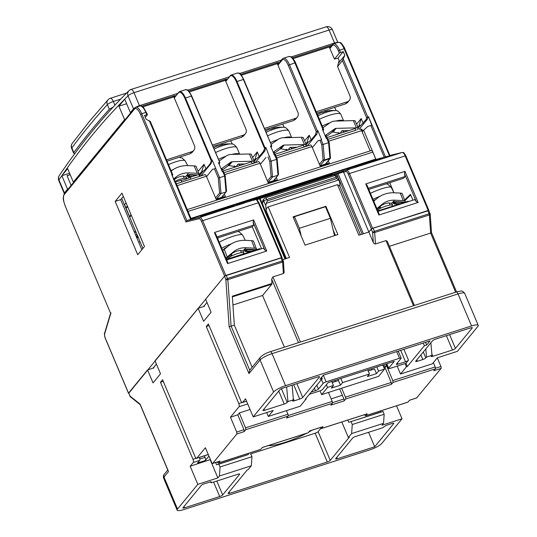 <?xml version="1.0" encoding="UTF-8"?>
<svg xmlns="http://www.w3.org/2000/svg" width="537" height="537" viewBox="0 0 537 537"><rect width="100%" height="100%" fill="white"/><g stroke="black" fill="none" stroke-linecap="round" stroke-linejoin="round"><path stroke-width="0.81" d="M196.079 166.839C196.361 166.295 195.716 165.973 194.146 165.873L188.252 165.618A28.367 25.608 39.4 0 0 179.022 166.832A28.367 25.608 39.4 0 0 171.256 170.994M173.854 178.834L176.203 176.915A20.634 18.62 -140.6 0 1 181.962 173.793A20.634 18.62 -140.6 0 1 188.675 172.907L197.274 173.276C198.844 173.377 199.489 173.699 199.207 174.243L196.153 166.504M186.654 178.895L186.809 177.76L185.601 176.653L183.01 176.029A20.634 18.62 39.4 0 0 179.499 176.794A20.634 18.62 39.4 0 0 176.264 178.197L174.512 179.459M174.337 179.056L174.424 180.956M174.263 179.177L173.532 179.606M197.71 174.894L189.326 174.532L187.044 175.324L187.272 176.17L188.339 177.056L187.943 176.465M199.207 174.243L198.851 174.686M189.017 175.149L189.313 176.344L189.534 175.028L187.259 175.834L188.574 177.009L189.125 176.344L188.205 176.109L187.326 174.981M187.494 176.398L187.044 175.324M174.646 180.459L174.263 181.117M276.32 177.505L277.307 179.828L268.191 182.755L259.962 163.275A2.578 0.96 72.2 0 0 258.465 161.677A2.578 0.96 72.2 0 0 258.277 161.812M224.359 194.186L225.339 196.515L216.223 199.442L206.423 176.243A2.578 0.96 72.2 0 0 204.933 174.646A2.578 0.96 72.2 0 0 204.738 174.787M328.288 160.818L329.275 163.147L320.153 166.074L311.923 146.588A2.578 0.96 72.2 0 0 310.433 144.99A2.578 0.96 72.2 0 0 310.238 145.131M370.168 150.89L361.616 130.639A2.578 0.96 72.2 0 0 360.119 129.041A2.578 0.96 72.2 0 0 359.931 129.175M326.879 162.536L327.395 163.751M274.917 179.217L275.427 180.432M222.949 195.904L223.459 197.113M375.175 159.791L375.759 159.073L372.819 152.112A2.578 0.96 72.2 0 0 371.329 150.514A2.578 0.96 72.2 0 0 371.134 150.655M375.759 159.073L190.95 218.405M355.192 121.402C355.487 120.872 354.87 120.603 353.339 120.61L335.169 121.08A10.317 9.31 39.4 0 0 330.141 122.691L322.959 127.712M325.08 135.606L334.846 128.773A2.578 2.329 -140.6 0 1 336.108 128.37L356.393 127.846C357.931 127.846 358.548 128.108 358.253 128.638L357.34 129.753M340.008 133.424L333.141 131.981L331.886 132.384L325.986 136.915M325.805 137.324L326.496 135.713L325.442 136.452M348.922 130.558L341.995 130.739L344.526 131.974M341.552 132.928L340.586 132.458L341.995 130.739M253.538 241.207L256.451 249.034L255.847 249.624L246.584 249.175L244.254 249.833L244.456 250.658L245.537 251.558L245.107 250.913M243.496 253.075L243.879 251.947L242.731 250.967L240.2 250.437A20.634 18.829 45.7 0 0 236.696 251.195A20.634 18.829 45.7 0 0 233.454 252.598L231.655 253.833M225.902 258.069L233.555 251.759A20.634 18.829 -134.3 0 1 239.334 248.618A20.634 18.829 -134.3 0 1 246.027 247.752L254.585 248.175C256.142 248.282 256.767 248.571 256.451 249.034M246.261 249.792L246.523 250.954L246.778 249.671L244.456 250.349L245.825 251.585L246.335 250.954L245.416 250.698L244.557 249.537M231.581 253.639L231.548 255.659L231.4 254.565L230.984 254.746A1.034 0.423 50.6 0 1 231.366 255.39A1.034 0.423 50.6 0 1 231.346 255.827L230.742 256.418A1.034 0.423 50.6 0 1 230.735 256.424A1.034 0.423 50.6 0 1 230.722 256.438M231.494 253.733L225.963 258.203M222.768 250.645L228.561 245.852A28.367 25.89 45.7 0 1 236.515 241.536A28.367 25.89 45.7 0 1 245.711 240.348L251.578 240.636L254.585 248.175M253.444 241.496C253.759 241.032 253.142 240.744 251.578 240.636M231.863 255.055L231.474 255.726M231.548 255.659L231.051 256.136M244.671 250.866L244.254 249.833M392.164 205.517L392.547 204.389L391.406 203.409L388.869 202.879A20.634 18.829 45.7 0 0 385.365 203.637A20.634 18.829 45.7 0 0 382.122 205.04L380.324 206.275M380.162 206.174L376.94 208.752M376.873 208.598L382.223 204.201A20.634 18.829 -134.3 0 1 388.003 201.06A20.634 18.829 -134.3 0 1 394.695 200.194L403.253 200.61C404.817 200.724 405.435 201.006 405.12 201.476L402.206 193.649M379.411 208.859A1.034 0.423 50.6 0 1 379.404 208.866A1.034 0.423 50.6 0 1 379.391 208.873L377.612 210.343L379.404 208.866M380.015 208.269L380.068 207.007L379.652 207.188A1.034 0.423 50.6 0 1 380.035 207.832A1.034 0.423 50.6 0 1 380.015 208.269L377.578 210.269M380.532 207.497L379.552 208.745M379.639 208.665L380.142 208.168M402.112 193.938C402.428 193.474 401.81 193.186 400.246 193.078L394.38 192.79A28.367 25.89 45.7 0 0 385.183 193.978A28.367 25.89 45.7 0 0 377.229 198.294L373.732 201.167M405.12 201.476L404.629 202.348M404.515 202.066L395.252 201.617L393.225 201.979L393.124 203.1L394.205 204M395.393 202.899L395.447 202.113L394.93 202.234L395.004 203.395L395.393 202.899M393.339 203.308L394.413 203.966L395.004 203.395L393.426 202.496L394.93 202.234M394.413 203.966L393.775 203.355M394.406 203.973L398.749 204.235M273.111 152.286L282.885 145.46A2.578 2.329 -140.6 0 1 284.14 145.057L304.432 144.534C305.962 144.527 306.58 144.795 306.285 145.326L305.372 146.44M288.04 150.105L280.515 148.769L274.018 153.595M273.843 154.012L274.528 152.401L273.474 153.139M303.23 138.083C303.519 137.553 302.902 137.291 301.371 137.291L283.2 137.761A10.317 9.31 39.4 0 0 278.173 139.378L271.125 144.305M296.954 147.245L290.027 147.42L292.558 148.655M289.584 149.608L288.617 149.138L290.027 147.42M307.701 145.869L308.171 145.715M274.085 154.589L303.378 145.178L304.15 147.01M307.191 145.856L304.083 146.849M230.93 256.263A9.028 1.524 -21.7 0 1 237.636 253.551A9.028 1.524 -21.7 0 1 243.382 252.786L243.791 253.813M231.601 243.731A15.472 2.618 158.3 0 0 221.747 248.228M217.66 238.549L218.841 237.555M121.724 198.341L142.889 248.45M127.35 205.953L125.886 207.732L129.826 217.062L131.297 215.29M126.027 202.818L124.584 204.644L126.047 202.858M124.584 204.644L125.886 207.732L127.846 207.114M129.826 217.062L130.941 214.451M343.546 120.859A18.05 3.907 157.1 0 0 335.726 121.06M329.953 122.819A18.05 3.907 157.1 0 0 322.24 126.014M317.911 115.757A15.499 3.356 -22.9 0 1 335.242 110.602L335.242 110.602A30.69 30.69 0 0 0 325.892 111.226A30.582 11.378 -107.8 0 0 324.281 111.958M317.38 114.515A30.69 30.69 0 0 1 320.596 112.924A30.582 11.378 72.2 0 1 322.609 112.589A28.213 22.326 -49.1 0 1 327.167 111.125A30.582 11.378 -107.8 0 0 325.892 111.226M327.892 139.385L356.051 130.169M356.118 130.323L355.346 128.497L326.053 137.902M361.012 129.565L361.972 129.256L362.77 131.156M359.159 129.169L359.669 129.189M360.676 129.216L361.972 129.256M137.781 236.354L136.425 236.978M135.485 234.743A20.634 18.62 -140.6 0 1 137.069 234.676M138.291 236.938L136.64 237.482M137.479 237.891L136.599 236.77M199.495 176.217L202.832 175.143M199.563 176.371L198.791 174.545L190.125 177.324A7.478 1.618 157.1 0 1 185.003 179.472A7.478 1.618 157.1 0 1 181.009 180.251L175.237 182.103M181.009 180.251L181.781 182.077M190.897 179.15L190.125 177.324M201.919 175.438L202.926 175.29M255.733 162.55L256.203 162.402M222.117 171.269L251.41 161.865L252.182 163.691M255.223 162.536L252.115 163.537M260.163 249.222L259.928 248.631L226.453 259.378M138.103 237.126L136.68 237.582M138.64 242.221L140.063 241.764M265.553 131.122A30.69 30.69 0 0 1 268.628 129.605A30.582 11.378 72.2 0 1 270.641 129.276A28.213 22.326 -49.1 0 1 275.199 127.813A30.582 11.378 -107.8 0 0 273.924 127.907A30.582 11.378 -107.8 0 0 272.313 128.638M266.084 132.377A15.499 3.356 -22.9 0 1 283.274 127.282L283.274 127.282A30.69 30.69 0 0 0 273.924 127.907M291.584 137.546A18.05 3.907 157.1 0 0 283.764 137.747M277.991 139.506A18.05 3.907 157.1 0 0 270.42 142.634M173.236 169.564A15.472 3.35 157.1 0 0 171.055 170.511M174.928 181.385A9.028 1.953 -22.9 0 1 180.479 179.116A9.028 1.953 -22.9 0 1 186.326 178.606L186.48 178.962M243.563 203.301L243.254 202.315L242.717 202.503L243.019 203.489L243.563 203.301L243.905 203.161L243.603 202.174L240.704 203.12M243.603 202.174L243.254 202.315M243.019 203.489L241.838 203.872L241.536 202.885L242.717 202.503M241.536 202.885L240.804 203.12L241.113 204.107L241.838 203.872M241.113 204.107L239.925 204.483L239.616 203.496L240.804 203.12M239.616 203.496L238.697 203.778L239.005 204.765L239.925 204.483M237.327 205.241L237.891 205.087L237.589 204.107L236.83 204.302L237.139 205.288L237.025 204.255M238.697 203.778L237.589 204.107M237.891 205.087L239.005 204.765M237.139 205.288L236.629 204.335L239.173 203.342L233.588 205.1L233.89 206.08L234.367 205.966L234.065 204.98M234.367 205.966L236.884 205.161M233.588 205.1L240.63 202.872M191.145 218.868L233.629 205.228M240.657 202.973L241.65 202.65M249.571 200.113L342.854 170.162M345.808 169.215L346.499 168.994M354.413 166.45L377.941 158.898L402.139 152.468L337.417 173.035A1.034 0.96 76.2 0 0 336.813 174.317L338.008 173.679A1.034 0.383 -107.8 0 0 337.713 173.183A1.034 0.383 -107.8 0 0 337.417 173.035L259.015 198.207A1.034 0.383 72.2 0 1 259.304 198.354A1.034 0.383 72.2 0 1 259.599 198.851L260.23 198.905M254.028 200.382L253.048 200.153M252.92 200.187L199.737 217.445L186.863 220.6L191.246 219.163L190.669 219.378L171.726 174.545L175.592 182.942M349.07 169.215L355.622 167.343L355.319 166.363L346.513 169.041M347.6 169.92L349.117 169.383L348.815 168.396L342.807 170.034L343.116 171.021L347.6 169.92L347.291 168.933M243.852 202.973L250.779 201.006L250.47 200.019L241.697 202.798M210.464 212.766L233.192 206.148L207.658 214.417L200.509 216.27L210.464 212.766M354.984 166.396L381.8 158.435L355.494 166.933M249.906 200.079L322.677 176.713L332.349 174.35L255.76 198.938L250.531 200.214M172.498 175.626L172.76 174.747L171.726 174.545M172.76 174.747L150.367 121.537M149.951 121.1L150.36 121.718L146.077 119.154L144.507 115.442L147.46 114.65L145.305 117.328M334.705 107.353L336.122 110.723M282.737 124.04L284.154 127.403M230.769 140.721L232.192 144.084M153.025 368.167L156.388 364.066M203.61 306.553L206.973 302.452M141.822 249.745L120.657 199.643L123.315 196.401M135.586 231.172L134.169 231.628M225.788 81.362L229.99 76.241A9.8 3.645 -107.8 0 1 236.394 81.792L236.992 81.476A10.317 3.84 -107.8 0 0 231.017 75.086L237.401 73.039A10.317 3.84 72.2 0 1 243.368 79.429L271.715 145.809L270.44 145.95L276.615 159.361L271.145 161.113L265.882 147.413L264.815 150.971L263.452 151.407L259.223 156.556L256.27 158.925L255.095 158.986L257.263 151.917L252.645 157.542M264.815 150.971L255.357 162.496M259.223 156.556L257.263 151.917M263.452 151.407L264.969 147.709L236.992 81.476L243.704 79.395L271.648 145.641M265.882 147.413L264.969 147.709M277.186 159.073L278.528 174.532L277.991 175.243L272.521 177.002L271.104 176.512L269.789 161.369L271.145 161.113L272.521 177.002L268.057 182.446M268.07 182.479L273.487 180.741A1.034 0.933 -140.6 0 0 273.89 180.466L277.991 175.243L273.487 180.741M225.218 175.753L226.56 191.212L221.922 197.146A1.034 0.933 -140.6 0 1 221.519 197.421L216.505 199.032A1.034 0.933 -140.6 0 1 216.062 199.066M320.039 165.792L325.456 164.054A1.034 0.933 -140.6 0 0 325.858 163.785L330.248 158.435A1.034 0.933 39.4 0 0 330.376 158.227M376.007 159.523L363.603 130.149L362.153 131.914M367.952 126.349L371.772 125.302L367.952 126.349L363.603 130.149M371.772 125.302L368.476 116.65L366.637 117.778L366.08 119.63L367.449 119.187L359.287 129.128M368.167 116.777L367.449 119.187M134.639 232.736L136.056 232.279M282.818 259.639L289.557 257.471L268.205 206.913L337.491 184.668L358.85 235.226L368.879 232.011L371.403 228.937L372.597 228.299L428.781 210.564M281.999 257.693L224.62 276.058L128.712 393.265M144.48 246.503L137.72 254.739L115.186 201.395L121.946 193.159L144.48 246.503M128.518 393.111L105.386 338.344A4.128 1.537 -107.8 0 1 104.702 333.739L110.723 313.595L65.232 206.101L110.723 313.595L111.052 312.937M140.513 114.341L141.708 113.71L186.863 220.6L185.97 221.949L140.513 114.341A9.283 3.457 -107.8 0 0 134.451 109.085L64.279 194.555A9.283 3.457 -107.8 0 0 65.266 205.993M216.955 236.891L253.699 225.097L253.102 222.17L253.618 219.928L214.417 232.514L227.554 263.62L266.761 251.034L264.889 250.067L263.445 248.168L226.701 259.968M256.726 199.777L259.599 198.851L284.986 258.941M259.821 198.341A1.034 0.96 76.2 0 0 259.076 198.193L259.076 198.193A1.034 0.96 76.2 0 0 259.015 198.207L253.088 200.113M285.597 258.747L260.27 198.791A1.034 1.034 0 0 0 260.083 198.495L334.611 174.579L334.907 173.652M334.611 174.579L334.994 175.572M345.915 171.598A4.128 1.537 -107.8 0 1 348.265 174.169L349.459 173.532A5.155 1.92 -107.8 0 0 346.526 170.323A1.034 0.96 76.2 0 0 345.915 171.598L343.586 172.169L343.801 170.988M343.586 172.169L368.859 232.018M366.845 184.862L379.149 213.988L378.847 213.478L378.9 215.035L418.101 202.449L404.965 171.343L365.757 183.929L367.066 185.587M378.048 211.377L414.792 199.583L416.229 201.476L418.101 202.449M404.965 171.343L404.448 173.585L405.046 176.512L368.301 188.306M412.913 200.187L410.443 194.34L404.71 199.925M393.983 192.776L389.728 182.694M368.771 189.42L403.636 178.23L405.046 176.512M410.711 194.971L404.965 200.57M215.726 234.172L214.417 232.514M227.554 263.62L227.507 262.069L227.809 262.573M217.425 238.005L252.289 226.815L261.566 248.772M253.699 225.097L252.289 226.815M301.244 236.119L299.371 228.272L330.369 218.317L325.476 206.725L294.477 216.673L293.524 217.834M330.369 218.317L334.511 235.669M299.371 228.272L294.477 216.673M326.174 138.19L327.194 137.942M330.369 157.945A1.034 0.503 175 0 1 329.926 158.193A1.034 0.383 72.2 0 1 329.846 158.704A1.034 0.933 39.4 0 0 330.248 158.435A1.034 1.034 0 0 0 330.483 157.69A1.034 0.503 175 0 1 330.47 157.777A1.034 0.503 175 0 1 330.369 157.945M330.362 157.482A1.034 0.503 175 0 1 330.483 157.69L329.154 142.386L327.275 137.928M323.596 129.216L322.408 129.269L326.214 138.284L326.671 138.137L328.584 142.674L329.053 142.339M319.401 164.295L323.073 159.825L321.757 144.681L323.113 144.433L324.462 159.945A1.034 0.503 175 0 1 323.073 159.825A1.034 0.933 39.4 0 0 324.375 160.462A1.034 0.383 -107.8 0 0 324.455 160.261A1.034 0.383 -107.8 0 0 324.462 159.945L329.926 158.193L328.584 142.674L323.113 144.433L321.2 139.895L317.964 140.754L321.2 139.895M312.353 147.594L317.964 140.754M269.232 156.576L269.688 156.428M260.385 164.275L265.996 157.435M222.237 171.558L223.258 171.303M206.57 176.592L212.524 169.336L215.76 168.477L212.149 159.925L211.692 160.073L185.48 98.009L191.4 96.11L219.747 162.496L218.472 162.637L222.278 171.652L222.734 171.504L224.647 176.042L225.117 175.706M216.505 199.032L221.009 193.542L226.023 191.931L224.647 176.042L219.633 177.653L215.76 168.477L212.524 169.336M214.458 168.86L218.277 177.901L219.633 177.653L221.009 193.542L219.593 193.045L215.585 197.931M201.033 175.72L211.088 163.476L210.175 163.772L205.946 168.92L202.993 171.29L201.825 171.35L203.986 164.282L198.193 171.337M212.149 159.925L211.088 163.476M205.946 168.92L203.986 164.282M210.175 163.772L211.692 160.073M219.747 162.496L219.197 164.349M274.206 154.871L275.226 154.622M277.991 175.243L276.615 159.361L277.085 159.026M271.715 145.809L271.165 147.668M306.231 144.688L308.238 142.245L311.192 139.875L315.42 134.72L316.783 134.284L307.318 145.809M311.192 139.875L309.231 135.23L304.613 140.862M315.42 134.72L316.3 131.766L317.387 130.88L289.409 64.648A10.317 3.84 -107.8 0 0 283.442 58.258L282.267 59.07A1.034 0.933 39.4 0 0 282.153 60.023L277.951 65.145M308.238 142.245L307.063 142.305L309.231 135.23M317.387 130.88L317.844 130.733L321.656 139.748M323.596 129.424L323.126 130.981M358.199 128.007L366.08 119.63M363.16 123.188L361.2 118.549L356.581 124.175M334.504 59.03L339.337 53.15L340.525 52.512L343.264 51.633L344.828 55.345L342.472 60.567L337.558 66.554M360.206 125.557L359.031 125.618L361.2 118.549M389.379 155.589L344.103 48.726L344.734 48.78M338.444 63.124L344.828 55.345M337.793 58.291L343.264 51.633M317.844 130.733L316.783 134.284M141.815 249.739L142.882 248.436M120.657 199.643L115.186 201.395M346.459 168.86L355.319 166.363M354.165 167.812L353.856 166.826M354.205 166.685L349.99 167.846L354.205 166.685M348.385 168.584L348.694 169.571M342.807 170.034L348.815 168.396M241.61 202.523L250.47 200.019M249.316 201.476L249.014 200.489M249.363 200.348L245.141 201.503L249.363 200.348M166.537 159.825L191.823 151.703A5.155 4.658 39.4 0 0 193.85 150.34A5.155 4.658 39.4 0 0 194.428 145.601L173.847 96.895L142.842 106.85L173.847 96.895L174.975 95.526L141.795 106.178M167.101 161.16L190.132 153.763L192.159 152.401L193.85 150.34M213.001 146.426L241.643 137.23L243.67 135.861L245.362 133.8A5.155 4.658 39.4 0 0 245.933 129.068L225.359 80.362L189.386 91.908L225.359 80.362L226.486 78.986L188.709 91.115M212.437 145.091L243.335 135.17A5.155 4.658 39.4 0 0 245.362 133.8M316.226 111.77L347.271 101.802A5.155 4.658 39.4 0 0 349.298 100.439A5.155 4.658 39.4 0 0 349.869 95.7L337.525 66.474L339.156 60.527L338.176 58.204L334.39 59.05L329.295 46.994L293.128 58.607L330.873 46.484M316.79 113.106L345.58 103.863L347.607 102.5L349.298 100.439M264.969 129.739L293.611 120.543L295.639 119.18L297.33 117.12A5.155 4.658 39.4 0 0 297.901 112.381L277.327 63.675L241.355 75.227L277.327 63.675L278.455 62.305L240.677 74.435M264.405 128.403L295.303 118.482A5.155 4.658 39.4 0 0 297.33 117.12M321.71 377.189L322.281 378.538L305.231 399.306L306.137 399.011L300.223 406.22L268.312 416.464L273.246 410.463L253.189 416.9L273.615 392.01A10.317 2.235 157.1 0 1 285.55 385.653L471.54 325.946A10.317 2.235 157.1 0 1 478.225 325.362A10.317 2.235 157.1 0 1 477.843 326.449L457.41 351.339L437.353 357.776L432.419 363.784L400.508 374.027L397.568 367.066L397.87 365.878M386.6 363.811L388.566 368.469A2.578 0.557 157.1 0 1 388.667 368.201L394.306 361.334L328.201 382.559L322.569 389.419A2.578 0.557 157.1 0 1 319.582 391.01L309.339 394.299M388.566 368.469A2.578 0.557 157.1 0 0 390.238 368.328L405.965 363.281L408.503 360.186A2.578 0.557 -22.9 0 1 405.522 361.777L397.998 364.193A2.578 0.557 -22.9 0 1 396.326 364.341A2.578 0.557 -22.9 0 1 396.427 364.066L401.072 358.401A2.578 0.557 157.1 0 0 401.173 358.132A2.578 0.557 157.1 0 0 399.501 358.28L326.107 381.841A2.578 0.557 157.1 0 0 323.12 383.431L318.475 389.09A2.578 0.557 -22.9 0 1 315.488 390.681L311.171 392.07M386.553 365.67L385.002 367.563L391.238 382.458L391.399 384.358L392.95 382.472L392.789 380.572L386.553 365.67L387.284 365.435M386.7 364.052L385.002 367.563L383.995 367.885M242.012 402.488L238.784 403.529A2.578 0.96 -107.8 0 1 239.059 406.704L230.467 417.175L237.763 414.832L239.307 412.94L250.054 409.489M253.189 416.9L245.543 398.81L242.583 402.414A2.578 0.96 -107.8 0 1 242.395 402.549L246.557 401.213M437.299 357.843L440.924 366.516A1.551 0.577 72.2 0 1 441.085 368.409L416.672 397.91M396.548 405.811L402.032 418.786L381.74 443.502A10.317 2.235 157.1 0 1 369.805 449.858L183.815 509.566A10.317 2.235 157.1 0 1 177.136 510.15A10.317 2.235 157.1 0 1 177.519 509.063L197.811 484.347L190.165 466.257L210.437 459.565M268.258 445.603A30.951 6.699 157.1 0 0 284.952 442.401A30.951 6.699 157.1 0 0 306.452 433.346M308.721 432.11A30.951 6.699 157.1 0 0 311.937 430.231M196.22 458.269L192.991 459.303A2.578 0.96 -107.8 0 1 193.266 462.485L190.165 466.257M208.94 456.061L205.288 460.518L197.535 463.008L199.65 460.431A2.578 0.96 72.2 0 0 199.442 457.417M217.384 461.934L217.445 462.075A1.551 0.577 -107.8 0 0 218.337 463.022A1.551 0.577 -107.8 0 0 218.452 462.941L220.002 461.055A1.551 0.577 72.2 0 1 219.881 461.135L212.592 463.478A1.551 0.577 -107.8 0 1 211.699 462.532L205.382 447.724L196.79 458.189A2.578 0.96 -107.8 0 1 196.596 458.329L208.302 454.571M218.337 463.022L260.727 449.415L262.392 447.442L307.949 432.815M366.986 413.866A1.551 0.577 72.2 0 0 367.127 413.866A1.551 0.577 72.2 0 0 367.241 413.785L365.69 415.672A1.551 0.577 -107.8 0 1 365.576 415.752L407.972 402.139M320.374 427.519L320.421 427.627A1.551 0.577 -107.8 0 0 321.314 428.573A1.551 0.577 -107.8 0 0 321.428 428.492L322.938 426.653A1.551 0.577 72.2 0 1 322.824 426.734A1.551 0.577 72.2 0 1 322.683 426.734M322.938 426.653L309.715 430.896L308.204 432.735M237.763 414.832L243.993 429.728L236.703 432.07L236.864 433.97L212.706 463.397A1.551 0.577 -107.8 0 1 212.592 463.478M286.443 410.644L287.939 414.235L245.543 427.841L245.704 429.741L244.154 431.627L243.993 429.728M391.238 382.458L345.425 397.172A1.551 0.577 -107.8 0 1 345.586 399.065L344.076 400.904L330.852 405.153L332.363 403.314L286.55 418.021L288.101 416.128A1.551 0.577 72.2 0 0 287.939 414.235M441.085 368.409L433.795 370.752L435.339 368.859A1.551 0.577 72.2 0 0 435.185 366.966L392.789 380.572M407.831 402.146L409.637 400.172L416.927 397.83M364.623 414.665L364.683 414.806A1.551 0.577 -107.8 0 0 365.576 415.752M344.076 400.904A1.551 0.577 72.2 0 0 343.908 398.998L342.344 395.292L331.148 398.884M345.425 397.172L341.68 388.217M342.344 395.292L339.632 388.875M328.456 392.46L332.202 401.414L332.363 403.314M380.25 411.04L380.679 412.054L348.768 422.297L347.822 420.062M197.811 484.347L217.868 477.91L219.418 476.024L220.069 466.948L218.888 464.169L216.572 464.733L248.483 454.49L248.054 453.483M216.572 464.733L215.626 462.505M204.295 305.721L204.523 306.258L198.14 308.312L155.025 360.83L160.509 373.819L153.038 382.915L147.554 369.926L128.685 392.903L130.068 396.306M198.14 308.312L203.624 321.301L211.095 312.205L205.611 299.216L224.479 276.233L226.265 275.28L281.811 257.559L283.429 261.291L284.133 272.662L283.402 273.528L272.917 276.897L271.675 279.153L271.977 283.469A1.551 0.577 72.2 0 1 271.843 284.194L262.573 295.491L284.409 347.184M335.43 235.374L333.162 229.997M387.365 241.455L385.969 240.603L375.484 243.966L374.282 243.724L373.309 242.502L368.879 232.011L371.96 228.614L427.754 210.591L428.754 210.504L430.097 213.672L429.09 213.76A1.551 0.577 72.2 0 1 429.385 214.941L430.647 233.058L389.412 246.302M332.222 382.572L338.518 380.552L338.035 379.397M376.867 366.932L378.605 371.054L384.532 369.147L378.612 376.356L321.629 394.648L327.55 387.446L333.477 385.539L331.732 381.424M384.532 369.147L382.794 365.032M320.025 390.855L321.629 394.648M371.228 368.744L371.711 369.892M378.605 371.054L376.491 373.624L367.375 376.551L369.49 373.98L342.593 382.613L340.478 385.19L331.363 388.117L333.477 385.539M368.234 371.007L374.531 368.986L376.491 373.624M326.409 384.74L327.55 387.446M334.987 380.377L335.471 381.525M338.518 380.552L340.478 385.19M342.593 382.613L340.854 378.498M367.744 369.859L369.49 373.98M405.059 363.569L406.428 366.818L400.508 374.027M405.965 363.281L407.341 366.523L406.428 366.818M407.341 366.523L424.391 345.761L423.263 343.089M322.281 378.538L319.998 379.27L323.381 375.155L430.05 340.908L426.667 345.029L425.539 342.358M426.667 345.029L424.391 345.761M231.138 326.174L229.124 326.59L248.967 373.564L249.739 370.201L231.138 326.174L234.333 325.154L252.128 367.288M271.977 283.469L232.313 296.196L234.333 325.154M280.972 257.713L282.61 262.049L283.402 273.528M229.124 326.59L225.842 279.462A1.497 0.765 -4 0 0 227.856 279.683L226.265 275.28M224.479 276.233L225.842 279.462L227.601 278.461L282.321 260.895L283.422 261.284M249.732 370.208L260.438 357.165A3.094 2.792 39.4 0 0 260.096 360.005A10.317 2.235 -22.9 0 1 272.031 353.648A3.094 1.155 -107.8 0 0 270.239 351.728C266.157 352.997 262.888 354.809 260.438 357.165M292.685 400.676L293.39 399.823L287.919 401.575L287.214 402.435A2.578 0.557 -22.9 0 1 284.234 404.025L264.634 410.315A2.578 0.557 -22.9 0 1 262.962 410.463A2.578 0.557 -22.9 0 1 263.056 410.194L279.824 389.768A2.578 0.557 -22.9 0 1 282.811 388.177L317.911 376.907A2.578 0.557 -22.9 0 1 319.582 376.766A2.578 0.557 -22.9 0 1 319.481 377.034L302.714 397.461A2.578 0.557 -22.9 0 1 299.733 399.051L294.263 400.803A2.578 0.557 -22.9 0 1 292.591 400.951A2.578 0.557 -22.9 0 1 292.685 400.676M426.499 357.085L425.801 357.944A2.578 0.557 -22.9 0 1 422.814 359.535L417.343 361.294A2.578 0.557 -22.9 0 1 415.672 361.435A2.578 0.557 -22.9 0 1 415.766 361.166L432.533 340.74A2.578 0.557 -22.9 0 1 435.52 339.149L470.62 327.885A2.578 0.557 -22.9 0 1 472.292 327.738A2.578 0.557 -22.9 0 1 472.198 328.006L455.43 348.432A2.578 0.557 -22.9 0 1 452.443 350.023L432.842 356.313A2.578 0.557 -22.9 0 1 431.171 356.461A2.578 0.557 -22.9 0 1 431.265 356.192L431.97 355.333L426.499 357.085L425.794 348.949M305.909 398.474L306.137 399.011M268.312 416.464L266.667 412.57M238.784 403.529L206.262 326.523L208.376 323.945L240.898 400.951A2.578 0.96 -107.8 0 0 242.395 402.549M236.703 432.07L230.467 417.175M192.991 459.303L160.462 382.304L162.577 379.726L195.106 456.732A2.578 0.96 -107.8 0 0 196.596 458.329M206.262 326.523L209.081 325.617M245.543 427.841L239.307 412.94M204.369 455.832L205.013 457.343A2.578 0.96 72.2 0 1 205.288 460.518M160.462 382.304L163.282 381.398M217.868 477.91L210.222 459.82M248.483 454.49L218.888 464.169M220.069 466.948L251.974 456.705L251.329 465.78L248.087 469.727L247.174 470.016L228.151 493.188A2.578 0.557 -22.9 0 0 228.057 493.456A2.578 0.557 -22.9 0 0 229.729 493.315L327.281 461.995A2.578 0.557 -22.9 0 0 330.262 460.404L349.285 437.239L348.372 437.527L341.814 421.995M251.974 456.705L250.799 453.926M320.837 428.325L318.112 431.647A2.578 0.557 157.1 0 1 315.132 433.231L250.329 454.04M380.679 412.054L383.002 411.483L384.177 414.269L383.525 423.337L351.614 433.581L348.372 437.527M383.525 423.337L381.975 425.223L402.032 418.786M219.418 476.024L251.329 465.78M211.195 481.944L210.913 482.293A2.578 0.557 157.1 0 0 210.819 482.562A2.578 0.557 157.1 0 0 212.491 482.414L238.019 474.218A2.578 0.557 -22.9 0 1 239.69 474.077A2.578 0.557 -22.9 0 1 239.589 474.346L222.68 494.946A2.578 0.557 -22.9 0 1 219.7 496.53L184.594 507.801A2.578 0.557 -22.9 0 1 182.929 507.948A2.578 0.557 -22.9 0 1 183.023 507.673L201.341 485.361A2.578 0.557 -22.9 0 1 204.322 483.777L211.095 481.709M374.692 446.777L337.31 458.773A2.578 0.557 -22.9 0 1 335.638 458.92A2.578 0.557 -22.9 0 1 335.732 458.652L352.641 438.051A2.578 0.557 -22.9 0 1 355.628 436.467L381.156 428.271A2.578 0.557 157.1 0 0 384.136 426.68L386.21 425.385L392.138 423.478A2.578 0.557 -22.9 0 1 393.809 423.331A2.578 0.557 -22.9 0 1 393.708 423.606L374.692 446.777L368.577 432.305M383.002 411.483L348.768 422.297M351.091 421.726L352.265 424.512L351.614 433.581M384.177 414.269L352.265 424.512M147.554 369.926L153.938 367.872L153.71 367.335M128.685 392.903L129.967 396.239A1.551 1.551 0 0 0 130.424 396.85A1.551 1.255 -51.4 0 1 130.028 396.078L140.076 404.106L168.034 470.298M168.148 470.862L140.11 404.482M283.254 260.962L282.61 262.049L227.869 279.636M325.919 206.295L337.874 234.588L305.05 245.127L293.101 216.827L325.919 206.295L325.503 206.799M455.638 292.209L430.647 233.058L431.339 232.534M430.036 213.833L430.097 213.672A1.551 1.551 0 0 1 430.211 214.169L431.5 232.628M427.754 210.591L429.09 213.76L374.39 231.319L372.597 232.273A1.551 0.792 -4 0 0 374.685 232.501L429.385 214.941A1.551 0.792 -4 0 0 430.211 214.169M232.93 305.003L262.573 295.491M268.205 206.913C266.714 207.712 266.043 209.014 266.198 210.819L265.755 205.738L266.231 203.275L338.746 179.996L336.645 178.62L267.359 200.865L266.231 203.275M262.976 200.079L262.338 202.872L263.305 205.98M338.746 179.996L339.606 182.03L339.995 186.487M339.867 186.191L337.491 184.668M292.128 385.19L293.39 399.823M287.919 401.575L286.657 386.942M430.882 342.754L431.97 355.333M383.794 364.71L385.002 367.563M433.366 362.629L435.185 366.966M380.27 196.173A15.472 2.618 158.3 0 0 372.96 199.334M379.599 208.705A9.028 1.524 -21.7 0 1 386.304 205.993A9.028 1.524 -21.7 0 1 392.05 205.228L392.46 206.255M239.616 154.226A18.05 3.907 157.1 0 0 231.796 154.428M226.023 156.186A18.05 3.907 157.1 0 0 218.452 159.314M214.115 149.058A15.499 3.356 -22.9 0 1 231.306 143.97L231.306 143.97A30.69 30.69 0 0 0 221.956 144.594A30.582 11.378 -107.8 0 0 220.345 145.326M213.585 147.803A30.69 30.69 0 0 1 216.659 146.292A30.582 11.378 72.2 0 1 218.673 145.957A28.213 22.326 -49.1 0 1 223.231 144.493A30.582 11.378 -107.8 0 0 221.956 144.594M408.321 201.664L408.147 201.221L377.86 210.94M113.179 107.051L109.326 109.3A2579.023 959.606 72.2 0 0 91.263 130.189A2579.023 959.606 72.2 0 0 73.817 152.548L73.643 153.139L74.938 153.407M251.262 154.77C251.551 154.24 250.933 153.971 249.403 153.978L231.232 154.441A10.317 9.31 39.4 0 0 226.205 156.059L219.156 160.986M221.143 168.974L230.917 162.14A2.578 2.329 -140.6 0 1 232.172 161.738L252.464 161.214C253.994 161.214 254.612 161.476 254.316 162.006L253.404 163.12M236.072 166.792L228.547 165.456L222.05 170.283M221.875 170.692L222.56 169.081L221.506 169.82M244.986 163.926L238.059 164.107L240.589 165.342M237.616 166.295L236.649 165.819L238.059 164.107M337.572 42.517A5.155 1.114 -22.9 0 0 334.564 43.027L329.087 30.045A5.155 1.92 -107.8 0 0 327.342 27.32A5.155 1.92 -107.8 0 0 326.1 26.85A5.155 5.155 0 0 1 332.43 29.757A5.155 1.114 157.1 0 0 329.087 30.045L133.982 92.679A5.155 1.92 -107.8 0 0 130.994 89.484A5.155 5.155 0 0 0 128.914 90.76A5.155 4.705 -134.7 0 1 128.94 90.726A5.155 4.705 -134.7 0 1 130.679 89.679M334.564 43.027L291.309 56.915M282.106 59.869L239.603 73.509M229.145 76.872L187.641 90.196M177.633 93.404L139.459 105.661A5.155 1.114 -22.9 0 0 133.491 108.843L128.014 95.861A5.155 4.705 -134.7 0 1 128.014 92.096A5.155 4.705 -134.7 0 1 128.92 90.753M64.38 193.615A5.155 1.114 -22.9 0 1 64.259 193.481A5.155 1.114 -22.9 0 1 64.447 192.937L67.548 189.165L61.869 175.706L67.642 168.672L73.327 182.124L73.992 181.909M68.212 188.95L67.548 189.165M73.327 182.124L124.618 119.65L118.932 106.198L124.712 99.164L130.397 112.616L131.062 112.401M125.282 119.442L124.618 119.65M130.397 112.616L133.491 108.843M292.43 57.815L332.222 45.041M128.94 90.726C104.097 115.301 80.865 143.594 59.251 175.606A5.155 4.598 34 0 0 58.869 176.324A5.155 4.598 34 0 0 58.969 179.962A5.155 1.114 157.1 0 0 58.775 180.499L64.259 193.481M126.638 103.728L118.932 106.198M70.193 174.7L67.044 175.713M70.159 174.626L67.011 175.633L71.132 185.393M64.447 192.937L58.969 179.962A2573.861 957.686 72.2 0 1 61.862 175.706L69.568 173.236M173.847 96.895L173.471 96.009M225.359 80.362L224.983 79.469M277.327 63.675L276.951 62.789M194.146 165.873L197.274 173.276M176.203 176.915L174.371 179.136M185.601 176.653L188.675 172.907M196.374 175.317L189.534 175.028L189.326 174.532M189.313 176.344L192.736 176.492M190.776 177.116L188.749 177.029M224.728 174.585L259.962 163.275M177.116 185.654L206.423 176.243M276.696 157.898L311.923 146.588M328.664 141.218L361.616 130.639M188.01 211.444L372.819 152.112M334.846 128.773L331.886 132.384M353.339 120.61L356.393 127.846M339.478 133.592L339.162 132.847M333.141 131.981L336.108 128.37M242.731 250.967L246.027 247.752M255.377 250.094L246.778 249.671L246.584 249.175M233.555 251.759L231.595 253.672M227.232 256.954L224.231 249.416M230.782 254.243L230.984 254.746L226.171 258.7M227.393 259.076L231.346 255.827M246.523 250.954L251.88 251.215M250.208 251.752L245.919 251.544M382.223 204.201L380.263 206.114M377.149 209.249L379.652 207.188L379.451 206.685M400.246 193.078L403.253 200.61M391.406 203.409L394.695 200.194M395.252 201.617L395.447 202.113L404.046 202.536M395.192 203.395L400.548 203.657M398.877 204.194L394.588 203.986M393.225 201.979L393.426 202.496L393.124 202.791L392.923 202.274M282.885 145.46L279.918 149.071M281.173 148.668L284.14 145.057M301.371 137.291L304.432 144.534M287.51 150.273L287.194 149.528M223.674 249.873A8.256 1.396 -21.7 0 1 223.936 249.027A8.256 1.396 -21.7 0 1 227.238 246.939M219.217 242.247A14.888 2.517 -21.7 0 1 233.702 236.092A14.888 2.517 -21.7 0 1 242.583 234.978L245.288 240.328M319.381 119.241A18.05 3.907 -22.9 0 1 340.847 114.334L343.599 120.859M136.304 236.689L137.371 235.394M267.554 135.854A18.05 3.907 -22.9 0 1 288.879 131.015L291.631 137.546M168.551 164.577A14.888 3.222 -22.9 0 1 185.225 160.939L187.702 165.597M251.786 199.912A2.578 2.396 -103.8 0 1 252.712 199.334L320.173 177.673L326.228 176.196L258.767 197.851L252.712 199.334A2.578 0.96 -107.8 0 0 252.685 199.341L320.153 177.68A2.578 0.96 72.2 0 1 320.173 177.673A2.578 2.396 -103.8 0 1 320.482 177.599M320.126 177.693A2.578 0.96 72.2 0 1 320.153 177.68A2.578 2.578 0 0 1 320.327 177.633L326.382 176.149A2.578 2.396 76.2 0 0 326.228 176.196A2.578 0.96 72.2 0 1 326.509 176.223M259.042 197.885A2.578 0.96 -107.8 0 0 258.767 197.851A2.578 2.396 76.2 0 0 258.129 198.173M191.246 219.163L175.928 182.902M149.34 120.738L172.028 174.451M254.263 161.375L256.27 158.925M255.095 158.986L253.249 161.241M236.394 81.792L264.426 148.152M230.252 75.63A0.517 0.463 39.4 0 0 229.99 76.241M370.879 125.564L384.244 157.207M385.452 156.844L368.476 116.65M224.62 276.058L201.482 221.291A4.128 1.537 -107.8 0 0 199.133 218.727L185.97 221.949M65.333 206.148L65.232 206.101C63.896 201.637 62.084 198.643 64.393 193.602L134.565 108.138A1.034 0.933 39.4 0 0 134.451 109.085M64.279 194.555A1.034 0.933 -140.6 0 1 64.393 193.602M135.733 107.319L139.835 105.997A10.317 3.84 72.2 0 1 145.809 112.387L141.708 113.71A10.317 3.84 -107.8 0 0 135.733 107.319L134.565 108.138M146.789 114.71L145.809 112.387L146.44 112.441M201.482 221.291L202.677 220.653A5.155 1.92 -107.8 0 0 199.737 217.445A1.034 0.96 76.2 0 0 199.133 218.727M225.808 275.427L202.677 220.653L258.29 202.798L281.422 257.572M266.761 251.034L253.618 219.928M252.981 200.173L255.411 199.576A1.034 0.96 76.2 0 0 255.35 199.589A5.155 1.92 72.2 0 1 258.29 202.798L258.921 202.852M362.106 234.186L336.813 174.317L334.685 174.834M363.395 233.77L338.008 173.679L343.512 171.914M348.265 174.169L371.403 228.937M372.597 228.299L349.459 173.532L405.704 155.73M389.318 155.602L402.2 152.454A1.034 0.96 76.2 0 0 402.139 152.468A5.155 1.92 72.2 0 1 405.073 155.676L428.211 210.444M365.757 183.929L378.9 215.035M404.448 173.585L416.229 201.476M253.102 222.17L264.889 250.067M319.898 140.278L321.757 144.681M267.929 156.965L269.789 161.369M271.104 176.512L267.439 180.976M226.023 191.931L221.519 197.421M219.593 193.045L218.277 177.901M199.308 175.774L202.993 171.29M201.825 171.35L198.932 174.874M174.277 97.902L178.479 92.78A9.8 3.645 -107.8 0 1 184.882 98.331L211.148 160.516M178.74 92.169A0.517 0.463 39.4 0 0 178.479 92.78M184.882 98.331L185.48 98.009A10.317 3.84 -107.8 0 0 179.506 91.619L174.163 97.633M179.506 91.619L185.433 89.719A10.317 3.84 72.2 0 1 191.4 96.11L219.68 162.328M316.3 131.766L288.221 65.279A9.283 3.457 -107.8 0 0 282.153 60.023M307.063 142.305L305.217 144.554M288.221 65.279L294.88 62.889L322.858 129.122M283.442 58.258L288.913 56.499A10.317 3.84 72.2 0 1 294.88 62.889L295.511 62.936M329.919 48.458L332.289 45.571A9.283 3.457 -107.8 0 1 338.357 50.827L339.337 53.15M342.472 60.567L366.637 117.778M359.031 125.618L357.186 127.873M329.691 47.927L332.403 44.618A1.034 0.933 39.4 0 0 332.289 45.571M338.357 50.827L339.545 50.189A10.317 3.84 -107.8 0 0 333.578 43.806L338.135 42.342A10.317 3.84 72.2 0 1 344.103 48.726L339.545 50.189L340.525 52.512M367.724 116.891L343.271 59.01M320.025 165.758L324.375 160.462L329.846 158.704L325.456 164.054M104.702 333.739A1.034 0.839 -163.4 0 1 104.628 333.148C104.071 333 104.856 337.934 105.346 338.451L128.477 393.218M191.823 151.703L190.132 153.763M243.335 135.17L241.643 137.23M347.271 101.802L345.58 103.863M295.303 118.482L293.611 120.543M388.667 368.201L386.788 363.75M239.059 406.704L247.705 403.925M246.53 401.146L242.583 402.414M440.924 366.516L435.48 368.261M193.266 462.485L199.65 460.431M208.275 454.503L196.79 458.189M367.241 413.785L321.428 428.492M260.841 449.328L218.452 462.941M220.002 461.055L212.706 463.397M236.864 433.97L244.154 431.627M245.704 429.741L288.101 416.128M345.586 399.065L391.399 384.358M392.95 382.472L435.339 368.859M408.086 402.059L365.69 415.672M343.908 398.998L332.497 402.663M408.503 360.186L403.905 349.298M231.098 326.194L227.856 279.683M248.967 373.564L260.096 360.005L273.615 392.01M285.55 385.653L272.031 353.648L458.021 293.934L471.54 325.946M270.239 351.728L456.228 292.021A3.094 1.155 72.2 0 1 458.021 293.934A10.317 2.235 -22.9 0 1 464.706 293.356L478.225 325.362M177.519 509.063L164 477.057L168.551 471.513M332.202 401.414L288.235 415.531M205.013 457.343L199.845 459.001M229.729 493.315L229.158 491.966M315.132 433.231L327.281 461.995M330.262 460.404L318.112 431.647M184.594 507.801L184.03 506.451M213.585 482.065L219.7 496.53M222.68 494.946L216.807 481.031M239.421 473.956L239.589 474.346M210.913 482.293L210.685 481.756M164.342 474.211C163.416 475.111 163.174 476.42 163.61 478.145A10.317 2.235 -22.9 0 1 164 477.057A3.094 2.792 -140.6 0 1 164.342 474.211L167.786 470.016M393.547 423.216L393.708 423.606M337.31 458.773L336.739 457.423M385.969 240.603L413.483 305.741M300.431 342.035L272.917 276.897M373.309 242.502L372.597 232.273L371.262 229.111M375.484 243.966L374.685 232.501A1.551 0.577 -107.8 0 0 374.39 231.319L373.054 228.151M271.675 279.153L298.498 342.66M232.36 296.867L271.843 284.194M266.198 210.819L286.342 258.505M262.338 202.872L263.801 201.1L265.755 205.738M265.097 198.046A2.578 2.329 39.4 0 0 263.801 201.1A2.578 0.557 -22.9 0 1 266.782 199.509A2.578 0.96 -107.8 0 0 265.291 197.911A2.578 2.578 0 0 0 264.083 198.73L262.794 200.308M267.359 200.865L266.782 199.509L336.075 177.264A2.578 0.557 -22.9 0 1 337.746 177.116A2.578 2.578 0 0 0 334.578 175.666A2.578 0.96 72.2 0 1 336.075 177.264L336.645 178.62M334.39 175.8A2.578 0.96 72.2 0 1 334.578 175.666L265.291 197.911M287.214 402.435L281.428 388.728M278.757 391.064L284.234 404.025M264.634 410.315L264.063 408.966M319.32 376.645L319.481 377.034M302.714 397.461L296.887 383.66M293.665 384.693L299.733 399.051M294.263 400.803L293.276 398.467M446.381 335.665L452.443 350.023M432.842 356.313L431.855 353.977M472.03 327.617L472.198 328.006M455.43 348.432L449.597 334.632M417.343 361.294L416.772 359.944M420.874 354.944L422.814 359.535M425.801 357.944L423.29 352.003M400.689 350.332L405.522 361.777M397.998 364.193L397.427 362.844M396.689 351.621L399.501 358.28M326.107 381.841L323.314 375.229M321.475 379.518L323.12 383.431M318.475 389.09L316.823 385.183M314.407 388.123L315.488 390.681M370.429 193.34A14.888 2.517 -21.7 0 1 391.251 187.42L393.957 192.77M373.551 200.731A8.256 1.396 -21.7 0 1 375.907 199.381M215.585 152.542A18.05 3.907 -22.9 0 1 236.911 147.702L239.67 154.226M114.905 105.192L113.334 101.48L120.65 99.13M113.334 101.48A5.155 1.92 -107.8 0 0 110.347 98.284A5.155 5.155 0 0 0 108.112 99.721A5.155 4.685 42.4 0 0 107.366 104.655A5.155 1.114 -22.9 0 1 113.334 101.48M73.817 152.548L71.857 147.91A2584.178 961.519 -107.8 0 1 89.303 125.551A2584.178 961.519 -107.8 0 1 107.366 104.655L109.326 109.3M71.663 148.454A5.155 1.114 -22.9 0 1 71.857 147.91A5.155 4.625 -143.4 0 1 72.273 143.372A5.155 5.155 0 0 0 71.663 148.454L73.643 153.139M249.403 153.978L252.464 161.214M230.917 162.14L227.95 165.752M229.205 165.349L232.172 161.738M235.542 166.96L235.226 166.215M124.712 99.157A2573.861 957.686 72.2 0 1 128.014 95.861A5.155 1.114 157.1 0 1 133.982 92.679L139.459 105.661M61.869 175.706A2573.861 957.679 72.2 0 1 124.712 99.164M188.339 177.056L190.608 177.17M223.956 172.753L258.465 161.677M176.344 183.829L204.933 174.646M275.924 156.072L310.433 144.99M187.238 209.618L371.329 150.514M355.272 121.08L357.817 127.101M245.537 251.558L250.081 251.793M380.243 206.074L380.216 208.101M303.304 137.761L305.848 143.788M240.502 250.443L241.361 252.605M242.583 234.978L239.173 231.863L237.81 231.46M338.726 133.834L338.156 132.498M340.847 114.334C338.726 111.414 336.86 110.172 335.242 110.602M286.758 150.521L286.194 149.179M288.879 131.015C286.758 128.101 284.892 126.86 283.274 127.282M185.225 160.939L182.365 158.133L179.163 157.287M183.285 176.042L184.211 178.224M326.966 176.076A2.578 2.578 0 0 0 326.382 176.149M252.685 199.341A2.578 2.578 0 0 0 251.692 199.932M191.266 219.163L175.941 182.869M231.017 75.086L225.674 81.094M147.46 114.65L143.708 107.695C142.016 106.044 140.721 105.48 139.835 105.997M255.411 199.576C257.317 200.207 256.048 198.173 258.955 202.744L282.093 257.512M260.083 198.495A1.034 1.034 0 0 0 259.076 198.193L256.585 198.804M402.2 152.454C404.099 153.085 402.837 151.051 405.744 155.616L428.882 210.39M227.802 262.573L215.505 233.447M225.218 175.747L223.338 171.296M185.433 89.719C186.99 90.411 187.245 87.497 191.736 96.083L219.74 162.369M277.186 159.066L275.306 154.609M237.401 73.039C238.958 73.73 239.207 70.81 243.704 79.395L271.709 145.688M282.267 59.07L277.723 64.608M288.913 56.499L291.114 56.801C291.517 56.016 295.954 62.628 295.551 62.829L323.576 129.175M332.403 44.618L333.578 43.806M338.135 42.342L340.337 42.638C340.74 41.852 345.177 48.464 344.774 48.672L389.889 155.462M110.541 313.36L104.628 333.148M416.813 397.91L409.583 400.233M456.228 292.021C461.35 291.02 461.995 289.946 464.706 293.356M210.819 482.562L210.497 481.796M140.17 404.629L130.424 396.85M163.61 478.145L177.136 510.15M456.551 291.92L431.486 232.581M387.311 241.314L414.403 305.446M339.236 180.654L337.746 177.116M360.374 234.743L339.767 185.95M398.212 351.131L401.173 358.132M308.09 432.815L262.345 447.502M309.668 430.956L322.824 426.734M367.127 413.866L321.314 428.573M389.171 202.885L390.03 205.047M391.251 187.42L387.842 184.305L386.13 183.849M234.79 167.202L234.226 165.866M236.911 147.702C234.79 144.782 232.924 143.54 231.306 143.97M126.591 93.069L110.347 98.284M72.273 143.372L89.874 120.812L108.112 99.721M251.336 154.448L253.88 160.469M326.1 26.85L130.994 89.484M332.43 29.757L337.793 42.45M59.251 175.606A5.155 5.155 0 0 0 58.775 180.499"/></g></svg>
